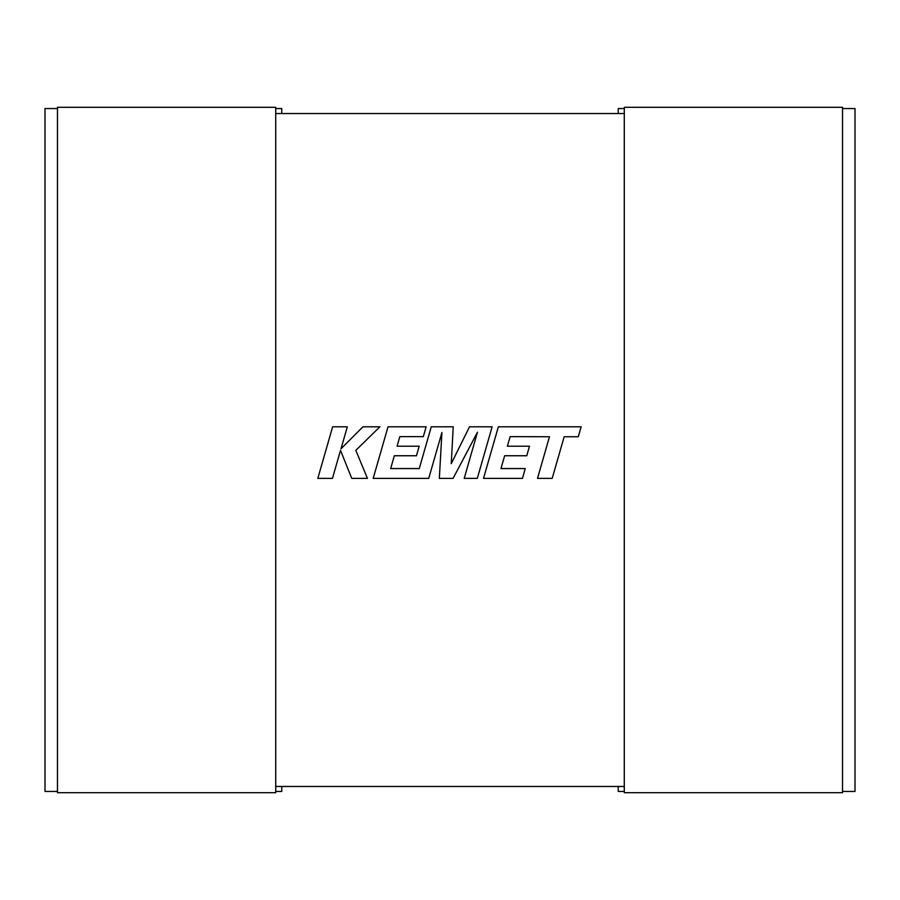 <?xml version="1.0" encoding="UTF-8"?>
<svg xmlns="http://www.w3.org/2000/svg" width="900" height="900" viewBox="0 0 900 900"><rect width="100%" height="100%" fill="white"/><g stroke="black" fill="none" stroke-linecap="round" stroke-linejoin="round"><path stroke-width="1.35" d="M842.535 108.551L855 108.551L855 791.449L842.535 791.449M618.232 786.465L618.232 791.449L624.285 791.449M618.232 113.535L618.232 108.551L624.285 108.551M842.535 792.697L842.535 107.302L624.285 107.302L624.285 792.697L842.535 792.697M57.465 792.697L275.715 792.697L275.715 107.302L57.465 107.302L57.465 792.697M624.285 113.535L275.715 113.535M624.285 786.465L275.715 786.465M281.767 786.465L281.767 791.449L275.715 791.449M57.465 108.551L45 108.551L45 791.449L57.465 791.449M281.767 113.535L281.767 108.551L275.715 108.551M510.154 436.624L549.472 436.759L537.502 478.373L552.195 478.373L564.154 436.759L578.273 436.759L581.141 426.803L498.353 426.803L483.514 478.373L522.484 478.373L525.262 468.562L500.985 468.562L504.641 455.749L526.77 455.749L529.493 446.209L507.364 446.209L510.154 436.624M492.131 426.803L469.519 426.803L451.249 463.646L453.229 426.803L431.269 426.803L419.265 468.562L390.679 468.562L394.324 455.749L416.464 455.749L419.186 446.209L397.046 446.209L399.836 436.624L423.338 436.624L426.127 426.803L388.024 426.803L373.185 478.373L428.738 478.373L441.923 432.461L439.346 478.373L453.094 478.373L477.45 432.236L464.209 478.373L477.315 478.373L492.131 426.803M332.629 426.803L317.812 478.373L332.471 478.373L340.504 450.371L351.743 478.373L367.425 478.373L355.826 450.371L379.901 426.803L362.925 426.803L341.01 448.796L347.31 426.803L332.629 426.803"/></g></svg>

